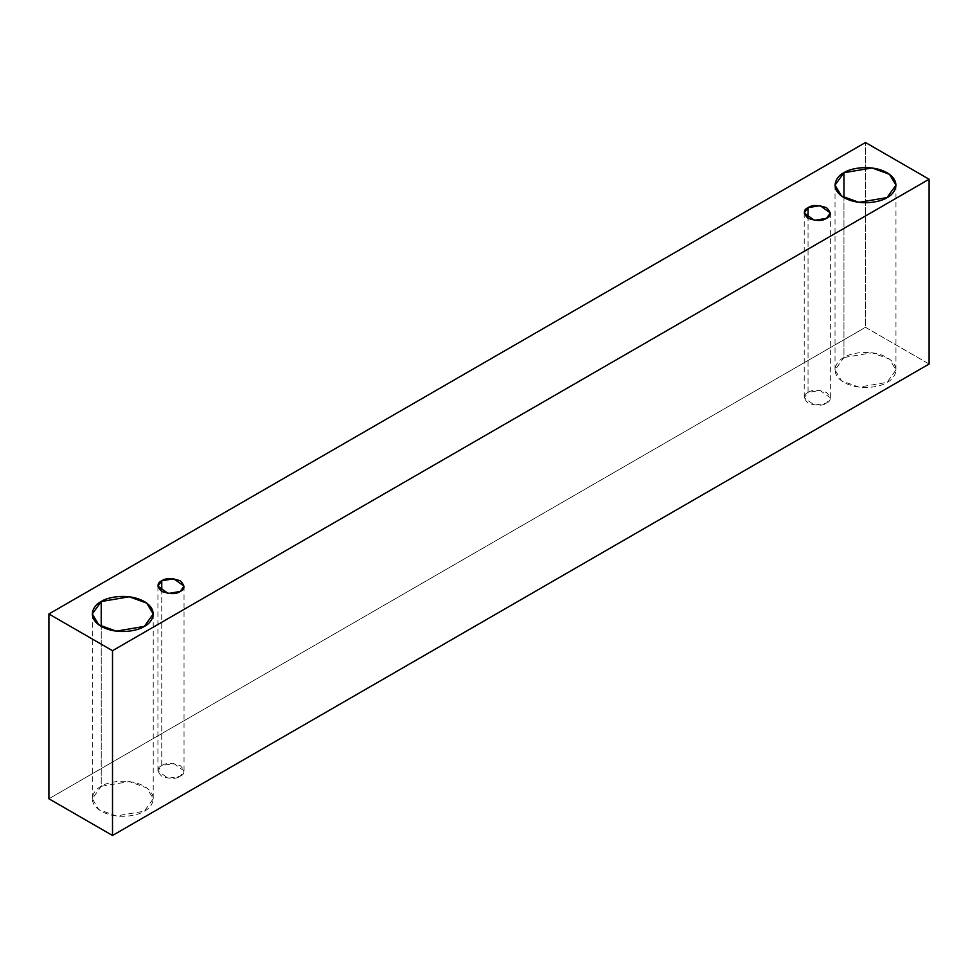 <?xml version="1.0" encoding="UTF-8"?>
<svg xmlns="http://www.w3.org/2000/svg" width="978" height="978" viewBox="0 0 978 978"><rect width="100%" height="100%" fill="white"/><g stroke="black" fill="none" stroke-linecap="round" stroke-linejoin="round"><path stroke-width="0.73" stroke-dasharray="4.89 3.67" d="M929.1 364.024L865.493 327.312L865.493 142.519L865.493 327.312L48.9 798.769L865.493 327.312L929.1 364.024M843.953 357.52C836.789 360.65 828.305 373.009 843.953 382.386C860.188 391.432 881.606 386.53 887.034 382.386C894.21 379.256 902.694 366.884 887.034 357.52C870.799 348.474 849.393 353.376 843.953 357.52L872.009 352.765L889.491 359.109L895.958 369.953L887.034 382.386L858.977 387.141L841.508 380.797L835.029 369.953L843.953 357.52L843.953 197.593L843.953 357.52M101.223 786.324C94.047 789.466 85.563 801.826 101.223 811.202C117.458 820.236 138.876 815.346 144.304 811.202C151.468 808.06 159.952 795.701 144.304 786.324C128.069 777.29 106.651 782.192 101.223 786.324L129.279 781.581L146.749 787.926L153.228 798.769L144.304 811.202L116.248 815.945L98.778 809.613L92.299 798.769L101.223 786.324L101.223 626.409L101.223 786.324M161.749 765.603C156.859 767.816 156.859 771.373 161.749 776.263C170.221 779.087 176.37 779.087 180.209 776.263C185.099 774.038 185.099 770.493 180.209 765.603C171.737 762.779 165.588 762.779 161.749 765.603L173.766 763.561L184.035 770.933L180.209 776.263L168.192 778.292L157.923 770.933L161.749 765.603L161.749 591.458L161.749 765.603M808.048 392.459C803.158 394.672 803.158 398.229 808.048 403.119C816.52 405.943 822.669 405.943 826.508 403.119C831.398 400.907 831.398 397.349 826.508 392.459C818.048 389.635 811.887 389.635 808.048 392.459L820.077 390.43L830.334 397.789L826.508 403.119L814.491 405.149L804.222 397.789L808.048 392.459L808.048 218.326L808.048 392.459M804.222 212.996L804.222 397.789M830.334 212.996L830.334 397.789M157.923 586.128L157.923 770.933M184.035 586.128L184.035 770.933M92.299 613.976L92.299 798.769M153.228 613.976L153.228 798.769M835.029 185.16L835.029 369.953M895.958 185.16L895.958 369.953"/><path stroke-width="1.47" d="M112.507 835.481L929.1 364.024L929.1 179.231L112.507 650.688L112.507 835.481L112.507 650.688L48.9 613.976L865.493 142.519L929.1 179.231L929.1 364.024L112.507 835.481L48.9 798.769L48.9 613.976L48.9 798.769L112.507 835.481M112.507 650.688L929.1 179.231L865.493 142.519L48.9 613.976L112.507 650.688M843.953 172.715C849.393 168.583 870.799 163.681 887.034 172.715C902.694 182.091 894.21 194.463 887.034 197.593C881.606 201.737 860.188 206.627 843.953 197.593C828.305 188.216 836.789 175.857 843.953 172.715L835.029 185.16L841.508 196.003L858.977 202.336L887.034 197.593L895.958 185.16L889.491 174.316L872.009 167.971L843.953 172.715L843.953 197.593L843.953 172.715M101.223 601.531C106.651 597.399 128.069 592.497 144.304 601.531C159.952 610.908 151.468 623.267 144.304 626.409C138.876 630.541 117.458 635.443 101.223 626.409C85.563 617.032 94.047 604.673 101.223 601.531L92.299 613.976L98.778 624.82L116.248 631.152L144.304 626.409L153.228 613.976L146.749 603.133L129.279 596.788L101.223 601.531L101.223 626.409L101.223 601.531M161.749 580.798C165.588 577.974 171.737 577.974 180.209 580.798C185.099 585.688 185.099 589.245 180.209 591.458C176.37 594.282 170.221 594.282 161.749 591.458C156.859 586.568 156.859 583.022 161.749 580.798L157.923 586.128L168.192 593.499L180.209 591.458L184.035 586.128L173.766 578.768L161.749 580.798L161.749 591.458L161.749 580.798M808.048 207.666C811.887 204.842 818.048 204.842 826.508 207.666C831.398 212.556 831.398 216.114 826.508 218.326C822.669 221.15 816.52 221.15 808.048 218.326C803.158 213.436 803.158 209.879 808.048 207.666L804.222 212.996L814.491 220.356L826.508 218.326L830.334 212.996L820.077 205.637L808.048 207.666L808.048 218.326L808.048 207.666"/></g></svg>
